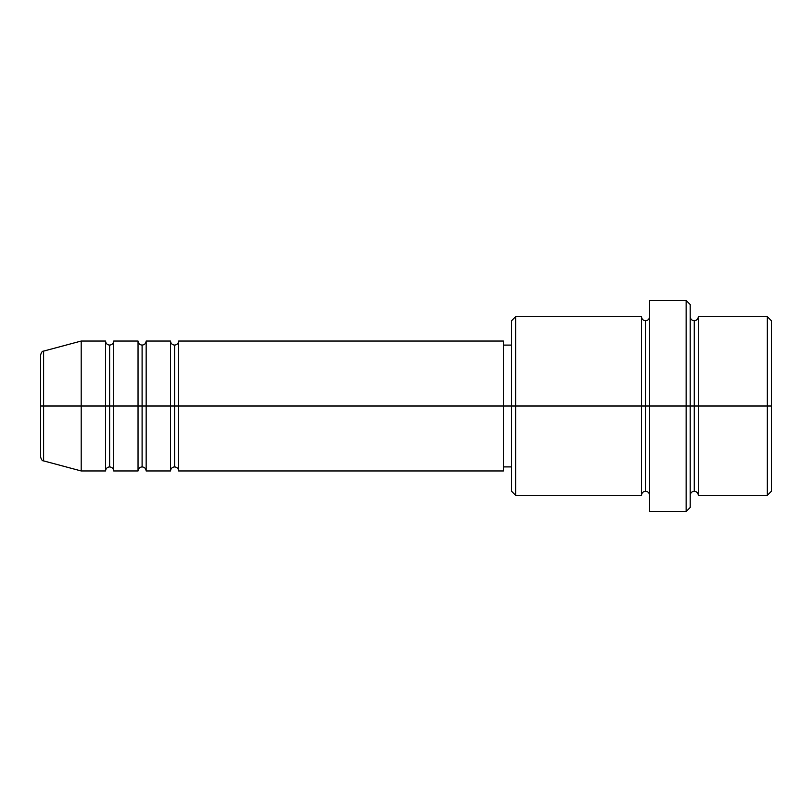 <?xml version="1.0" encoding="UTF-8"?>
<svg xmlns="http://www.w3.org/2000/svg" width="812" height="812" viewBox="0 0 812 812"><rect width="100%" height="100%" fill="white"/><g stroke="black" fill="none" stroke-linecap="round" stroke-linejoin="round"><path stroke-width="1.22" d="M40.6 406L40.6 456.963L40.6 406L43.604 406L40.6 406L40.6 355.037L40.6 406M690.2 316.68C690.454 319.136 691.804 320.486 694.26 320.74C696.716 320.486 698.066 319.136 698.32 316.68L698.32 406L767.34 406L767.34 495.32L767.34 406L771.4 406L771.4 320.74L771.4 491.26L771.4 406L698.32 406L698.32 316.68L698.32 406L690.2 406L690.2 507.5L690.2 406L645.54 406L645.54 320.74L645.54 406L515.62 406L515.62 495.32L515.62 406L503.44 406L503.44 470.96L503.44 406L178.64 406L178.64 341.04L178.64 406L146.16 406L146.16 341.04L146.16 406L113.68 406L113.68 341.04L113.68 470.96C113.426 468.504 112.076 467.154 109.62 466.9C107.164 467.154 105.814 468.504 105.56 470.96L81.2 470.96L81.2 406L81.2 470.96L43.604 460.891L43.604 406L43.604 460.891C42.376 461.064 41.371 459.754 40.6 456.963M178.64 470.96C178.386 468.504 177.036 467.154 174.58 466.9C172.124 467.154 170.774 468.504 170.52 470.96L170.52 341.04L170.52 406L174.58 406L174.58 345.1L174.58 466.9L174.58 406L174.58 466.9L174.58 406L178.64 406L178.64 470.96L503.44 470.96M146.16 470.96C145.906 468.504 144.556 467.154 142.1 466.9C139.644 467.154 138.294 468.504 138.04 470.96L138.04 341.04L138.04 406L142.1 406L142.1 345.1L142.1 466.9L142.1 406L142.1 466.9L142.1 406L146.16 406L146.16 470.96L170.52 470.96M105.56 341.04C105.814 343.496 107.164 344.846 109.62 345.1C112.076 344.846 113.426 343.496 113.68 341.04L113.68 406L109.62 406L109.62 345.1L109.62 406L105.56 406L105.56 341.04L105.56 406L43.604 406L105.56 406L105.56 341.04L81.2 341.04L81.2 406L81.2 341.04L43.604 351.109L43.604 406L43.604 351.109C42.376 350.936 41.371 352.246 40.6 355.037M105.56 470.96L105.56 406L109.62 406L109.62 345.1L109.62 466.9L109.62 406L109.62 466.9L109.62 406L138.04 406L138.04 341.04L113.68 341.04M138.04 341.04C138.294 343.496 139.644 344.846 142.1 345.1C144.556 344.846 145.906 343.496 146.16 341.04L146.16 406L170.52 406L170.52 341.04C170.774 343.496 172.124 344.846 174.58 345.1C177.036 344.846 178.386 343.496 178.64 341.04L178.64 406L503.44 406L503.44 341.04L503.44 406L511.56 406L511.56 491.26L511.56 320.74L511.56 406L641.48 406L641.48 316.68L641.48 406L641.48 316.68L515.62 316.68L515.62 406L515.62 316.68L511.56 320.74M649.6 495.32C649.346 492.864 647.996 491.514 645.54 491.26C643.084 491.514 641.734 492.864 641.48 495.32L641.48 406L645.54 406L645.54 491.26L645.54 320.74L645.54 406L649.6 406L649.6 511.56L649.6 300.44L649.6 406L686.14 406L686.14 511.56L686.14 300.44L686.14 406L694.26 406L694.26 320.74L694.26 491.26L694.26 406L694.26 491.26L694.26 406L698.32 406L698.32 495.32L767.34 495.32L771.4 491.26M767.34 406L767.34 316.68L767.34 406M690.2 304.5L690.2 406L690.2 304.5L686.14 300.44L649.6 300.44M641.48 406L641.48 495.32L641.48 406M698.32 406L698.32 495.32L698.32 406M105.56 406L105.56 470.96L105.56 406M113.68 406L113.68 470.96L113.68 406M138.04 406L138.04 470.96L138.04 406M146.16 406L146.16 470.96L146.16 406M170.52 406L170.52 470.96L170.52 406M178.64 406L178.64 470.96L178.64 406M641.48 495.32L515.62 495.32L511.56 491.26M649.6 511.56L686.14 511.56L690.2 507.5M649.6 316.68C649.346 319.136 647.996 320.486 645.54 320.74C643.084 320.486 641.734 319.136 641.48 316.68M511.56 466.9L503.44 466.9M138.04 470.96L113.68 470.96M771.4 320.74L767.34 316.68L698.32 316.68M511.56 345.1L503.44 345.1M503.44 341.04L178.64 341.04M170.52 341.04L146.16 341.04M698.32 495.32C698.066 492.864 696.716 491.514 694.26 491.26C691.804 491.514 690.454 492.864 690.2 495.32"/></g></svg>
